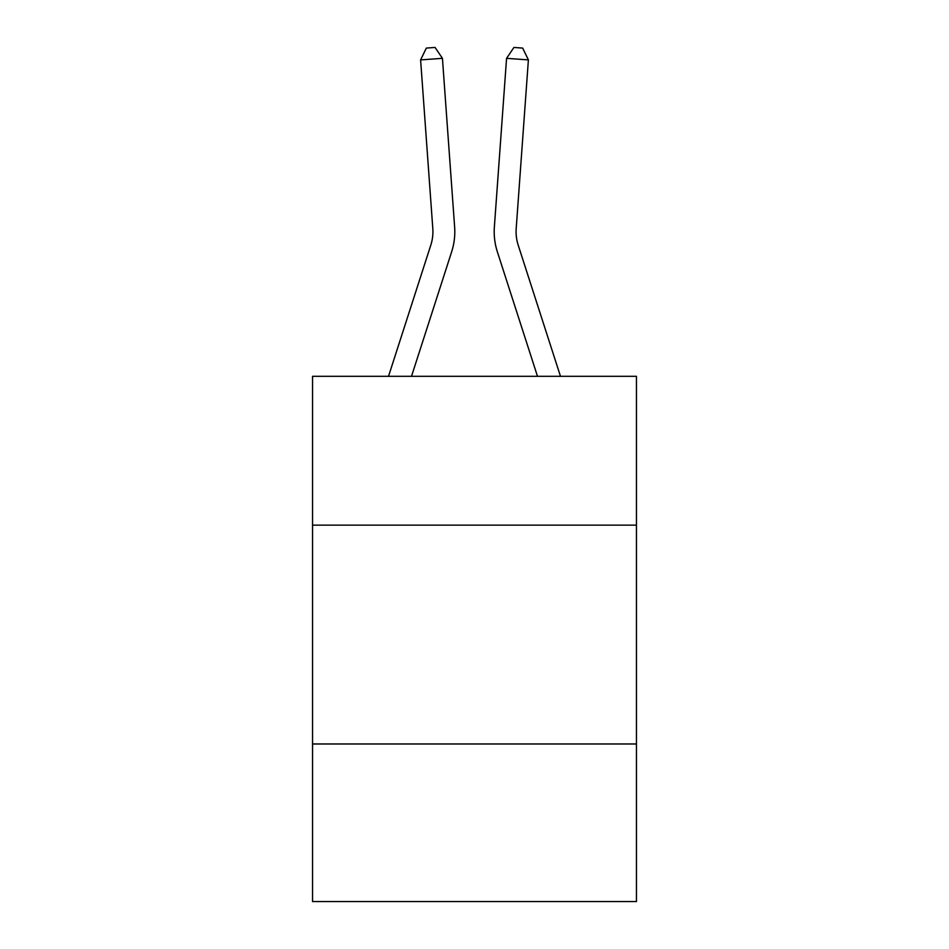 <?xml version="1.0" encoding="UTF-8"?>
<svg xmlns="http://www.w3.org/2000/svg" width="949" height="949" viewBox="0 0 949 949"><rect width="100%" height="100%" fill="white"/><g stroke="black" fill="none" stroke-linecap="round" stroke-linejoin="round"><path stroke-width="1.42" d="M636.447 525.129L636.447 376.302L312.553 376.302L312.553 525.129L636.447 525.129L636.447 901.55L312.553 901.55L312.553 525.129M636.447 743.98L312.553 743.98M454.63 226.953L442.436 58.328L454.63 226.953A65.659 65.659 0 0 1 451.641 251.829L411.51 376.302M560.479 376.302L518.19 245.115A43.773 43.773 0 0 1 516.197 228.531L528.391 59.906L506.564 58.328L494.37 226.953A65.659 65.659 0 0 0 497.359 251.829L537.49 376.302M528.391 59.906L522.662 48.079L513.931 47.45L506.564 58.328L494.37 226.953M518.19 245.115A43.773 43.773 0 0 1 516.197 228.531A43.773 43.773 0 0 0 518.19 245.115A43.773 43.773 0 0 1 516.197 228.531A43.773 43.773 0 0 0 518.19 245.115A43.773 43.773 0 0 1 516.197 228.531A43.773 43.773 0 0 0 518.19 245.115A43.773 43.773 0 0 1 516.197 228.531A43.773 43.773 0 0 0 518.19 245.115A43.773 43.773 0 0 1 516.197 228.531A43.773 43.773 0 0 0 518.19 245.115A43.773 43.773 0 0 1 516.197 228.531A43.773 43.773 0 0 0 518.19 245.115A43.773 43.773 0 0 1 516.197 228.531A43.773 43.773 0 0 0 518.19 245.115A43.773 43.773 0 0 1 516.197 228.531A43.773 43.773 0 0 0 518.19 245.115A43.773 43.773 0 0 1 516.197 228.531A43.773 43.773 0 0 0 518.19 245.115A43.773 43.773 0 0 1 516.197 228.531A43.773 43.773 0 0 0 518.19 245.115A43.773 43.773 0 0 1 516.197 228.531A43.773 43.773 0 0 0 518.19 245.115A43.773 43.773 0 0 1 516.197 228.531A43.773 43.773 0 0 0 518.19 245.115A43.773 43.773 0 0 1 516.197 228.531A43.773 43.773 0 0 0 518.19 245.115A43.773 43.773 0 0 1 516.197 228.531A43.773 43.773 0 0 0 518.19 245.115M388.521 376.302L430.81 245.115A43.773 43.773 0 0 0 432.803 228.531L420.609 59.906L426.338 48.079L435.069 47.45L442.436 58.328L420.609 59.906M430.81 245.115A43.773 43.773 0 0 0 432.803 228.531A43.773 43.773 0 0 1 430.81 245.115A43.773 43.773 0 0 0 432.803 228.531A43.773 43.773 0 0 1 430.81 245.115A43.773 43.773 0 0 0 432.803 228.531A43.773 43.773 0 0 1 430.81 245.115A43.773 43.773 0 0 0 432.803 228.531A43.773 43.773 0 0 1 430.81 245.115A43.773 43.773 0 0 0 432.803 228.531A43.773 43.773 0 0 1 430.81 245.115A43.773 43.773 0 0 0 432.803 228.531A43.773 43.773 0 0 1 430.81 245.115A43.773 43.773 0 0 0 432.803 228.531A43.773 43.773 0 0 1 430.81 245.115A43.773 43.773 0 0 0 432.803 228.531A43.773 43.773 0 0 1 430.81 245.115A43.773 43.773 0 0 0 432.803 228.531A43.773 43.773 0 0 1 430.81 245.115"/></g></svg>
